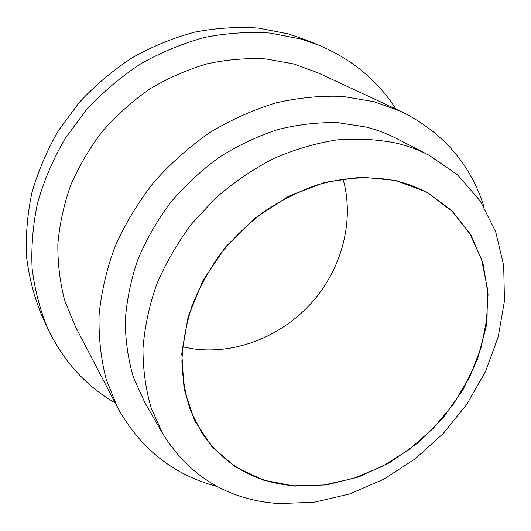 <?xml version="1.0" encoding="UTF-8"?>
<svg xmlns="http://www.w3.org/2000/svg" width="531" height="531" viewBox="0 0 531 531"><rect width="100%" height="100%" fill="white"/><g stroke="black" fill="none" stroke-linecap="round" stroke-linejoin="round"><path stroke-width="0.8" d="M294.34 486.091L326.578 484.896L358.797 476.898L389.668 462.64L417.99 442.841L442.701 418.335L462.826 390.099L477.535 359.215L486.124 326.864L488.049 294.36L482.958 263.11L470.765 234.616L451.689 210.389L426.32 191.903L395.688 180.474L361.246 177.102L324.853 182.359L288.645 196.251L254.88 218.148L225.728 246.789L203.034 280.381L188.14 316.768L181.781 353.673L184.058 388.884L194.472 420.466L212.068 446.863L235.565 466.975L263.495 480.137L294.34 486.091M397.241 143.324C408.512 146.151 419.092 150.107 428.962 155.198L457.901 175.13L480.336 201.156L495.682 231.801L503.693 265.56L504.45 300.977L498.244 336.687L485.546 371.435L466.968 404.064L443.219 433.542L415.123 458.903L383.561 479.307L349.557 493.976L314.213 502.246L278.755 503.58C228.483 500.063 189.826 476.798 162.791 433.794L151.189 408C145.706 389.269 142.972 369.437 142.978 348.515C144.638 327.229 149.184 305.863 156.632 284.424C165.685 263.257 177.308 243.152 191.499 224.109L215.692 198.05C233.66 182.452 252.909 169.309 273.438 158.616C294.386 149.51 315.494 143.277 336.76 139.918C357.801 138.233 377.959 139.368 397.241 143.324M343.026 179C354.681 220.411 342.117 267.936 312.46 301.84C282.651 335.632 237.025 354.456 194.173 348.986L182.651 346.862M294.433 485.805C254.86 482.659 223.916 464.877 201.594 432.46L190.729 410.994C185.425 395.296 182.478 378.57 181.901 360.821C182.75 342.721 186.102 324.461 191.956 306.062C199.211 287.848 208.71 270.471 220.458 253.924C233.341 238.127 247.831 224.055 263.914 211.71C280.667 200.552 298.117 191.718 316.264 185.206C343.617 177.188 370.784 175.807 395.575 180.805C407.821 183.646 419.092 188.054 429.4 194.021L452.286 211.451L469.835 233.693L481.577 259.599L487.312 287.988L487.086 317.691L481.126 347.593L469.802 376.652L453.613 403.899L433.177 428.451L409.175 449.505L382.393 466.351L353.692 478.351L324.023 484.969L294.433 485.805M395.96 109.041C377.621 80.513 351.92 59.233 318.852 45.201L306.102 39.998L288.731 33.984L258.564 28.103C237.569 26.636 216.263 27.984 194.645 32.145C173.126 37.933 152.337 46.449 132.265 57.687C112.904 70.384 95.261 85.272 79.345 102.37L58.649 130.274C47.04 150.28 38.132 171.095 31.92 192.707C27.327 214.471 25.554 235.99 26.61 257.256C29.225 278.098 34.396 297.785 42.115 316.317L47.89 328.815C63.415 361.206 85.843 385.911 115.181 402.929M428.962 155.198L396.677 138.564C387.145 133.646 376.964 129.81 366.138 127.055L337.962 122.674C318.275 122.196 298.276 124.473 277.959 129.504C257.747 136.109 238.266 145.308 219.515 157.09C201.475 170.232 185.166 185.352 170.577 202.45C157.222 220.445 146.31 239.474 137.841 259.54C130.911 279.897 126.723 300.221 125.276 320.512C125.396 340.49 128.13 359.474 133.473 377.455L144.704 402.299L162.791 433.794M484.093 207.143C470.712 164.245 443.033 132.338 401.064 111.41L374.236 101.72L342.82 96.396C320.824 95.527 298.409 97.717 275.569 102.961C252.802 109.97 230.773 119.893 209.48 132.73C188.943 147.107 170.265 163.76 153.452 182.684C137.98 202.643 125.203 223.836 115.114 246.271C106.724 269.071 101.381 291.917 99.091 314.81C98.554 337.391 100.93 358.936 106.22 379.439L117.776 407.921C140.596 448.887 173.737 475.086 217.199 486.496M401.064 111.41L317.677 72.694L293.749 63.946L265.991 58.948C246.696 57.925 227.149 59.532 207.355 63.766C187.689 69.515 168.745 77.765 150.538 88.518C133.016 100.598 117.152 114.663 102.934 130.706C89.892 147.664 79.172 165.758 70.782 184.987C63.853 204.588 59.545 224.341 57.859 244.24C57.68 263.934 60.016 282.857 64.875 300.997L75.302 326.386L117.776 407.921M318.852 45.201L301.13 39.068L270.319 33.095C248.853 31.628 227.042 33.055 204.893 37.362C182.843 43.343 161.517 52.124 140.914 63.7C121.028 76.763 102.908 92.082 86.54 109.651L65.24 138.326C53.292 158.875 44.113 180.235 37.694 202.397C32.942 224.706 31.083 246.736 32.119 268.5C34.761 289.807 40.017 309.912 47.89 328.815"/></g></svg>
